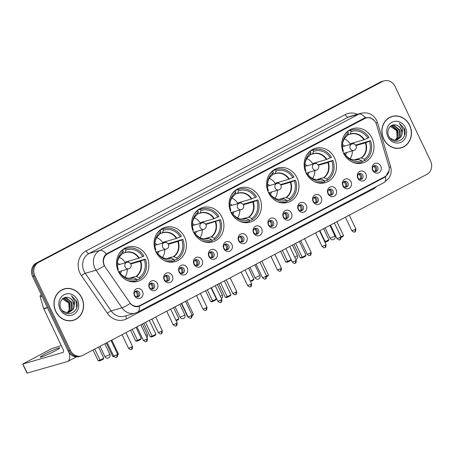 <?xml version="1.0" encoding="UTF-8"?>
<svg xmlns="http://www.w3.org/2000/svg" width="454" height="454" viewBox="0 0 454 454"><rect width="100%" height="100%" fill="white"/><g stroke="black" fill="none" stroke-linecap="round" stroke-linejoin="round"><path stroke-width="0.68" d="M268.547 192.729A17.882 16.032 73.9 0 0 287.734 202.422A17.882 16.032 73.9 0 0 297.029 177.747A17.882 16.032 73.9 0 0 277.842 168.054A17.882 16.032 73.9 0 0 268.547 192.729M155.989 251.942A17.882 16.032 73.9 0 0 175.182 261.629A17.882 16.032 73.9 0 0 184.477 236.954A17.882 16.032 73.9 0 0 165.284 227.267A17.882 16.032 73.9 0 0 155.989 251.942M193.506 232.204A17.882 16.032 73.9 0 0 212.699 241.891A17.882 16.032 73.9 0 0 221.995 217.216A17.882 16.032 73.9 0 0 202.802 207.529A17.882 16.032 73.9 0 0 193.506 232.204M231.024 212.466A17.882 16.032 73.9 0 0 250.216 222.154A17.882 16.032 73.9 0 0 259.512 197.479A17.882 16.032 73.9 0 0 240.319 187.791A17.882 16.032 73.9 0 0 231.024 212.466M306.064 172.991A17.882 16.032 73.9 0 0 325.257 182.684A17.882 16.032 73.9 0 0 334.553 158.009A17.882 16.032 73.9 0 0 315.36 148.316A17.882 16.032 73.9 0 0 306.064 172.991M343.582 153.259A17.882 16.032 73.9 0 0 362.774 162.946A17.882 16.032 73.9 0 0 372.07 138.271A17.882 16.032 73.9 0 0 352.877 128.584A17.882 16.032 73.9 0 0 343.582 153.259M118.471 271.679A17.882 16.032 73.9 0 0 137.664 281.367A17.882 16.032 73.9 0 0 146.96 256.692A17.882 16.032 73.9 0 0 127.767 246.999A17.882 16.032 73.9 0 0 118.471 271.679M157.413 283.54A5.062 4.534 -106.1 0 1 155.552 290.214A5.062 4.534 -106.1 0 1 149.349 287.779A5.062 4.534 -106.1 0 1 151.21 281.105A5.062 4.534 -106.1 0 1 157.413 283.54M149.525 287.348A3.036 2.724 73.9 0 0 152.788 288.994A3.036 2.724 73.9 0 0 154.366 284.8A3.036 2.724 73.9 0 0 151.103 283.154A3.036 2.724 73.9 0 0 149.525 287.348M172.304 275.709A5.062 4.534 -106.1 0 1 170.443 282.382A5.062 4.534 -106.1 0 1 164.24 279.948A5.062 4.534 -106.1 0 1 166.102 273.274A5.062 4.534 -106.1 0 1 172.304 275.709M164.416 279.516A3.036 2.724 73.9 0 0 167.674 281.157A3.036 2.724 73.9 0 0 169.251 276.968A3.036 2.724 73.9 0 0 165.994 275.323A3.036 2.724 73.9 0 0 164.416 279.516M187.19 267.877A5.062 4.534 -106.1 0 1 185.328 274.545A5.062 4.534 -106.1 0 1 179.126 272.116A5.062 4.534 -106.1 0 1 180.987 265.442A5.062 4.534 -106.1 0 1 187.19 267.877M179.307 271.679A3.036 2.724 73.9 0 0 182.565 273.325A3.036 2.724 73.9 0 0 184.142 269.137A3.036 2.724 73.9 0 0 180.885 267.491A3.036 2.724 73.9 0 0 179.307 271.679M202.081 260.04A5.062 4.534 -106.1 0 1 200.22 266.714A5.062 4.534 -106.1 0 1 194.017 264.285A5.062 4.534 -106.1 0 1 195.878 257.611A5.062 4.534 -106.1 0 1 202.081 260.04M194.193 263.848A3.036 2.724 73.9 0 0 197.45 265.494A3.036 2.724 73.9 0 0 199.034 261.305A3.036 2.724 73.9 0 0 195.77 259.66A3.036 2.724 73.9 0 0 194.193 263.848M216.967 252.208A5.062 4.534 -106.1 0 1 215.111 258.882A5.062 4.534 -106.1 0 1 208.908 256.453A5.062 4.534 -106.1 0 1 210.764 249.779A5.062 4.534 -106.1 0 1 216.967 252.208M209.084 256.016A3.036 2.724 73.9 0 0 212.341 257.662A3.036 2.724 73.9 0 0 213.919 253.474A3.036 2.724 73.9 0 0 210.662 251.828A3.036 2.724 73.9 0 0 209.084 256.016M231.858 244.377A5.062 4.534 -106.1 0 1 229.996 251.051A5.062 4.534 -106.1 0 1 223.794 248.616A5.062 4.534 -106.1 0 1 225.655 241.942A5.062 4.534 -106.1 0 1 231.858 244.377M223.97 248.185A3.036 2.724 73.9 0 0 227.233 249.831A3.036 2.724 73.9 0 0 228.81 245.637A3.036 2.724 73.9 0 0 225.547 243.991A3.036 2.724 73.9 0 0 223.97 248.185M246.749 236.545A5.062 4.534 -106.1 0 1 244.888 243.219A5.062 4.534 -106.1 0 1 238.685 240.785A5.062 4.534 -106.1 0 1 240.546 234.111A5.062 4.534 -106.1 0 1 246.749 236.545M238.861 240.353A3.036 2.724 73.9 0 0 242.118 241.999A3.036 2.724 73.9 0 0 243.696 237.805A3.036 2.724 73.9 0 0 240.438 236.159A3.036 2.724 73.9 0 0 238.861 240.353M261.635 228.714A5.062 4.534 -106.1 0 1 259.773 235.388A5.062 4.534 -106.1 0 1 253.57 232.953A5.062 4.534 -106.1 0 1 255.432 226.279A5.062 4.534 -106.1 0 1 261.635 228.714M253.752 232.516A3.036 2.724 73.9 0 0 257.009 234.162A3.036 2.724 73.9 0 0 258.587 229.974A3.036 2.724 73.9 0 0 255.33 228.328A3.036 2.724 73.9 0 0 253.752 232.516M276.526 220.882A5.062 4.534 -106.1 0 1 274.664 227.55A5.062 4.534 -106.1 0 1 268.462 225.122A5.062 4.534 -106.1 0 1 270.323 218.448A5.062 4.534 -106.1 0 1 276.526 220.882M268.637 224.685A3.036 2.724 73.9 0 0 271.895 226.33A3.036 2.724 73.9 0 0 273.478 222.142A3.036 2.724 73.9 0 0 270.215 220.496A3.036 2.724 73.9 0 0 268.637 224.685M291.411 213.045A5.062 4.534 -106.1 0 1 289.556 219.719A5.062 4.534 -106.1 0 1 283.353 217.29A5.062 4.534 -106.1 0 1 285.208 210.616A5.062 4.534 -106.1 0 1 291.411 213.045M283.529 216.853A3.036 2.724 73.9 0 0 286.786 218.499A3.036 2.724 73.9 0 0 288.364 214.311A3.036 2.724 73.9 0 0 285.106 212.665A3.036 2.724 73.9 0 0 283.529 216.853M306.302 205.214A5.062 4.534 -106.1 0 1 304.441 211.887A5.062 4.534 -106.1 0 1 298.238 209.459A5.062 4.534 -106.1 0 1 300.1 202.785A5.062 4.534 -106.1 0 1 306.302 205.214M298.414 209.022A3.036 2.724 73.9 0 0 301.677 210.667A3.036 2.724 73.9 0 0 303.255 206.479A3.036 2.724 73.9 0 0 299.992 204.833A3.036 2.724 73.9 0 0 298.414 209.022M321.194 197.382A5.062 4.534 -106.1 0 1 319.332 204.056A5.062 4.534 -106.1 0 1 313.129 201.621A5.062 4.534 -106.1 0 1 314.991 194.948A5.062 4.534 -106.1 0 1 321.194 197.382M313.305 201.19A3.036 2.724 73.9 0 0 316.563 202.836A3.036 2.724 73.9 0 0 318.141 198.642A3.036 2.724 73.9 0 0 314.883 196.996A3.036 2.724 73.9 0 0 313.305 201.19M336.079 189.551A5.062 4.534 -106.1 0 1 334.223 196.224A5.062 4.534 -106.1 0 1 328.015 193.79A5.062 4.534 -106.1 0 1 329.876 187.116A5.062 4.534 -106.1 0 1 336.079 189.551M328.197 193.359A3.036 2.724 73.9 0 0 331.454 195.004A3.036 2.724 73.9 0 0 333.032 190.811A3.036 2.724 73.9 0 0 329.774 189.165A3.036 2.724 73.9 0 0 328.197 193.359M350.97 181.719A5.062 4.534 -106.1 0 1 349.109 188.393A5.062 4.534 -106.1 0 1 342.906 185.958A5.062 4.534 -106.1 0 1 344.768 179.285A5.062 4.534 -106.1 0 1 350.97 181.719M343.082 185.521A3.036 2.724 73.9 0 0 346.34 187.167A3.036 2.724 73.9 0 0 347.923 182.979A3.036 2.724 73.9 0 0 344.66 181.333A3.036 2.724 73.9 0 0 343.082 185.521M365.856 173.888A5.062 4.534 -106.1 0 1 364 180.556A5.062 4.534 -106.1 0 1 357.797 178.127A5.062 4.534 -106.1 0 1 359.653 171.453A5.062 4.534 -106.1 0 1 365.856 173.888M357.973 177.69A3.036 2.724 73.9 0 0 361.231 179.336A3.036 2.724 73.9 0 0 362.808 175.148A3.036 2.724 73.9 0 0 359.551 173.502A3.036 2.724 73.9 0 0 357.973 177.69M380.747 166.051A5.062 4.534 -106.1 0 1 378.886 172.724A5.062 4.534 -106.1 0 1 372.683 170.295A5.062 4.534 -106.1 0 1 374.544 163.622A5.062 4.534 -106.1 0 1 380.747 166.051M372.859 169.858A3.036 2.724 73.9 0 0 376.122 171.504A3.036 2.724 73.9 0 0 377.7 167.316A3.036 2.724 73.9 0 0 374.436 165.67A3.036 2.724 73.9 0 0 372.859 169.858M142.522 291.372A5.062 4.534 -106.1 0 1 140.666 298.045A5.062 4.534 -106.1 0 1 134.463 295.611A5.062 4.534 -106.1 0 1 136.319 288.937A5.062 4.534 -106.1 0 1 142.522 291.372M134.639 295.179A3.036 2.724 73.9 0 0 137.897 296.825A3.036 2.724 73.9 0 0 139.474 292.631A3.036 2.724 73.9 0 0 136.217 290.986A3.036 2.724 73.9 0 0 134.639 295.179M150.422 283.478A3.036 2.724 -106.1 0 1 152.93 285.214A3.036 2.724 -106.1 0 1 152.033 289.084M165.307 275.64A3.036 2.724 -106.1 0 1 167.815 277.383A3.036 2.724 -106.1 0 1 166.924 281.253M180.198 267.809A3.036 2.724 -106.1 0 1 182.707 269.551A3.036 2.724 -106.1 0 1 181.816 273.421M195.084 259.977A3.036 2.724 -106.1 0 1 197.592 261.72A3.036 2.724 -106.1 0 1 196.701 265.59M209.975 252.146A3.036 2.724 -106.1 0 1 212.483 253.882A3.036 2.724 -106.1 0 1 211.592 257.758M224.866 244.314A3.036 2.724 -106.1 0 1 227.375 246.051A3.036 2.724 -106.1 0 1 226.478 249.921M239.752 236.483A3.036 2.724 -106.1 0 1 242.26 238.219A3.036 2.724 -106.1 0 1 241.369 242.09M254.643 228.646A3.036 2.724 -106.1 0 1 257.151 230.388A3.036 2.724 -106.1 0 1 256.26 234.258M269.528 220.814A3.036 2.724 -106.1 0 1 272.037 222.556A3.036 2.724 -106.1 0 1 271.146 226.427M284.42 212.983A3.036 2.724 -106.1 0 1 286.928 214.725A3.036 2.724 -106.1 0 1 286.037 218.595M299.311 205.151A3.036 2.724 -106.1 0 1 301.819 206.888A3.036 2.724 -106.1 0 1 300.923 210.764M314.196 197.32A3.036 2.724 -106.1 0 1 316.705 199.056A3.036 2.724 -106.1 0 1 315.814 202.927M329.088 189.488A3.036 2.724 -106.1 0 1 331.596 191.225A3.036 2.724 -106.1 0 1 330.705 195.095M343.973 181.651A3.036 2.724 -106.1 0 1 346.481 183.393A3.036 2.724 -106.1 0 1 345.59 187.264M358.864 173.82A3.036 2.724 -106.1 0 1 361.373 175.562A3.036 2.724 -106.1 0 1 360.482 179.432M373.756 165.988A3.036 2.724 -106.1 0 1 376.264 167.73A3.036 2.724 -106.1 0 1 375.367 171.601M135.53 291.309A3.036 2.724 -106.1 0 1 138.039 293.046A3.036 2.724 -106.1 0 1 137.148 296.916M105.26 267.083A9.108 8.166 -106.1 0 1 104.471 265.715A9.108 8.166 -106.1 0 1 107.814 253.707L364.744 118.545A9.108 8.166 -106.1 0 1 366.134 117.989A9.108 8.166 -106.1 0 1 376.479 124.407L388.845 166.119A9.108 8.166 -106.1 0 1 384.93 176.646L140.036 305.474A9.108 8.166 -106.1 0 1 138.652 306.036A9.108 8.166 -106.1 0 1 129.662 302.46L105.26 267.083M55.746 311.489A16.361 14.67 73.9 0 0 73.31 320.359A16.361 14.67 73.9 0 0 81.816 297.779A16.361 14.67 73.9 0 0 64.252 288.909A16.361 14.67 73.9 0 0 55.746 311.489M72.731 320.507A16.361 14.67 73.9 0 0 74.445 319.792M383.624 139.009A16.361 14.67 73.9 0 0 401.188 147.873A16.361 14.67 73.9 0 0 409.695 125.293A16.361 14.67 73.9 0 0 392.131 116.428A16.361 14.67 73.9 0 0 383.624 139.009M400.61 148.027A16.361 14.67 73.9 0 0 402.323 147.306M389.157 170.415L385.554 176.759L384.725 177.259L139.27 306.314A11.81 5.142 -117.7 0 1 137.778 312.108L135.292 313.112A13.495 12.099 -106.1 0 1 121.978 307.818L96.038 270.209A11.81 1.833 -34.6 0 0 104.318 265.772L103.79 264.523C102.519 260.165 103.364 256.652 106.315 253.979L364.25 118.171L365.68 117.603L370.595 117.773L374.601 120.866M81.323 355.93L79.024 356.594A10.119 9.074 73.9 0 1 68.162 351.112L32.552 276.446A10.119 9.074 73.9 0 1 36.269 263.099L380.276 82.134A10.119 9.074 73.9 0 1 381.814 81.516L382.966 81.181A10.119 9.074 73.9 0 0 381.422 81.805L37.421 262.77A10.119 9.074 73.9 0 0 33.698 276.117L69.314 350.777A10.119 9.074 73.9 0 0 80.176 356.265A10.119 9.074 73.9 0 1 69.314 350.777L33.698 276.117A10.119 9.074 73.9 0 1 37.421 262.77L381.422 81.805A10.119 9.074 73.9 0 1 382.966 81.181L384.112 80.852A10.119 9.074 73.9 0 0 382.574 81.47L38.567 262.44A10.119 9.074 73.9 0 0 34.85 275.782L70.461 350.448A10.119 9.074 73.9 0 0 81.323 355.93A10.119 9.074 73.9 0 0 82.866 355.312L426.874 174.347A10.119 9.074 73.9 0 0 430.591 161L394.98 86.334A10.119 9.074 73.9 0 0 384.112 80.852M376.497 186.532A16.866 15.124 -106.1 0 1 372.87 189.273L126.587 318.833A16.866 15.124 -106.1 0 1 107.371 313.254L81.431 275.646A3.371 0.522 145.4 0 1 85.261 273.314L96.038 270.209A13.495 12.099 -106.1 0 1 94.869 268.189A13.495 12.099 -106.1 0 1 99.829 250.392L89.052 253.497A13.495 12.099 73.9 0 0 84.092 271.293A13.495 12.099 73.9 0 0 85.261 273.314L111.207 310.922L121.978 307.818A11.81 1.833 -34.6 0 0 130.224 303.408C132.909 306.393 135.922 307.364 139.27 306.314L138.765 306.484M384.073 177.185L137.789 306.745M364.965 117.841L367.337 117.745M393.391 116.303A16.361 14.67 73.9 0 0 391.558 116.604M65.512 288.784A16.361 14.67 73.9 0 0 63.679 289.09M64.298 289.073A16.196 14.517 73.9 0 0 55.882 311.421A16.196 14.517 73.9 0 0 73.259 320.195A16.196 14.517 73.9 0 0 81.68 297.847A16.196 14.517 73.9 0 0 64.298 289.073L63.151 289.402A16.196 14.517 73.9 0 0 61.965 289.805M62.436 298.806L68.747 303.09L69.28 310.127M68.213 312.658L71.289 309.946L71.8 302.319L66.233 297.886L63.134 298.409L64.406 298.414L69.973 302.846L69.468 310.468L67.249 312.727M62.981 298.516L63.952 298.545L69.519 302.977L69.008 310.598L66.999 312.721M63.787 298.142L65.773 298.023L71.34 302.449L70.835 310.076L67.975 312.687M68.849 297.773C63.163 295.282 57.862 302.648 60.904 308.533C65.478 319.423 80.999 311.648 76.482 301.115L71.437 295.713L74.808 301.235L74.098 307.006A7.627 6.833 73.9 0 0 73.417 301.853A7.627 6.833 73.9 0 0 68.849 297.773C70.813 298.499 72.254 299.884 73.168 301.927L72.657 309.549L68.917 312.522M74.098 307.006L73.117 309.418L69.144 312.466L66.738 312.704L62.147 310.576M60.019 309.242A10.998 9.857 73.9 0 0 73.497 314.531A10.998 9.857 73.9 0 0 77.543 300.026A10.998 9.857 73.9 0 0 64.059 294.737A10.998 9.857 73.9 0 0 60.019 309.242M70.898 320.813A16.196 14.517 73.9 0 0 72.112 320.524L73.259 320.195M71.437 295.713L76.039 300.656L76.698 307.551M45.389 353.831A10.794 0.874 -25.5 0 0 40.241 357.156A10.794 0.874 -25.5 0 0 54.582 351.18A10.794 0.874 -25.5 0 0 59.729 347.86A10.794 0.874 -25.5 0 0 45.389 353.831M41.28 294.748L40.922 294.935L41.314 294.822M69.053 352.644A13.495 5.879 62.3 0 1 67.788 361.39A13.495 5.879 62.3 0 1 67.3 361.588L27.041 373.148L22.7 364.046L62.953 352.48A3.371 1.47 -117.7 0 0 63.078 352.435A3.371 1.47 -117.7 0 0 62.941 349.035L43.754 308.799A1.685 1.51 -106.1 0 1 43.646 308.527L40.196 296.888A1.685 1.51 -106.1 0 1 40.922 294.935M61.279 345.545L51.994 348.536L22.7 364.046M392.177 116.587A16.196 14.517 73.9 0 0 383.761 138.935A16.196 14.517 73.9 0 0 401.143 147.709A16.196 14.517 73.9 0 0 409.559 125.366A16.196 14.517 73.9 0 0 392.177 116.587L391.03 116.922A16.196 14.517 73.9 0 0 389.844 117.325M390.315 126.325L396.626 130.604L397.159 137.641M396.098 140.178L399.168 137.46L399.679 129.833L394.112 125.406L391.013 125.923L392.284 125.928L397.852 130.36L397.346 137.988L395.128 140.241M390.86 126.036L391.83 126.059L397.398 130.491L396.887 138.118L394.878 140.235M391.666 125.662L393.652 125.537L399.219 129.969L398.714 137.59L395.86 140.207M396.728 125.287C391.042 122.796 385.741 130.162 388.783 136.052C393.357 146.943 408.878 139.168 404.361 128.635L399.316 123.233L402.687 128.754L401.977 134.52A7.627 6.833 73.9 0 0 401.296 129.367A7.627 6.833 73.9 0 0 396.728 125.287C398.691 126.013 400.133 127.398 401.047 129.441L400.536 137.068L396.796 140.042M401.977 134.52L400.995 136.938L397.023 139.98L394.617 140.218L390.026 138.09M387.898 136.762A10.998 9.857 73.9 0 0 401.376 142.045A10.998 9.857 73.9 0 0 405.422 127.54A10.998 9.857 73.9 0 0 391.938 122.257A10.998 9.857 73.9 0 0 387.898 136.762M398.777 148.327A16.196 14.517 73.9 0 0 399.991 148.044L401.143 147.709M399.316 123.233L403.918 128.176L404.576 135.065M130.502 263.524L145.376 259.081A16.866 15.124 73.9 0 1 139.826 278.989L139.213 277.706A15.453 13.853 73.9 0 0 144.241 259.677L140.263 261.249L130.797 263.978M129.14 278.313L136.058 276.321L139.213 277.706M119.107 272.899L119.771 272.553A15.453 13.853 73.9 0 0 120.14 273.132A15.453 13.853 73.9 0 0 136.529 279.119L133.743 277.791L132.12 278.098M118.835 272.394L119.538 272.224L119.771 272.553M122.83 250.404L122.597 249.717M128.289 261.243A16.026 14.369 -106.1 0 1 128.822 262.264A16.026 14.369 -106.1 0 1 128.874 262.384M126.138 262.565A13.223 11.855 73.9 0 0 125.781 261.969L138.81 258.212L143.924 256.045A16.866 15.124 73.9 0 0 126.609 248.389L123.738 249.218A16.866 15.124 73.9 0 0 122.875 249.496M139.826 278.989L136.955 279.817L136.461 279.091M132.193 281.855A16.866 15.124 73.9 0 0 133.073 281.633L135.95 280.805A16.866 15.124 73.9 0 0 137.136 280.402L136.529 279.119M126.609 248.389A16.866 15.124 73.9 0 0 125.423 248.792L122.813 249.541M126.728 280.26A16.866 15.124 73.9 0 0 135.95 280.805M142.789 256.641A15.453 13.853 73.9 0 0 126.03 250.075L125.423 248.792M144.241 259.677L145.376 259.081M126.03 250.075L124.805 252.719L122.574 253.366M139.242 258.059A13.382 11.997 73.9 0 0 125.037 252.492L124.805 252.719M121.706 250.5L122.733 250.205A16.866 15.124 73.9 0 0 119.096 253.752M122.733 250.205L123.346 251.488A15.453 13.853 73.9 0 0 117.302 263.292A15.453 13.853 73.9 0 0 118.318 269.517L117.705 269.841M117.297 263.666A13.382 11.997 73.9 0 1 122.353 253.905L123.346 251.488M127.233 269.273A12.684 11.373 -106.1 0 1 124.958 277.178M119.527 264.472A6.413 5.749 73.9 0 0 117.342 263.053M119.232 257.304A12.684 11.373 -106.1 0 1 125.366 262.787M120.299 273.319A6.413 5.749 73.9 0 0 121.394 270.953M118.925 272.366A5.062 4.534 73.9 0 0 119.374 271.537M119.09 271.617A5.062 4.534 -106.1 0 1 118.761 272.258M98.524 347.077L103.807 358.155L103.274 359.125L100.584 360.538L99.239 360.93L98.121 360.686L93.013 349.977M98.121 360.686L100.045 360.136L94.761 349.052M100.584 360.538L100.045 360.136L103.807 358.155M117.665 354.341L118.403 353.95L111.792 340.097M117.824 354.949L118.403 353.95M106.281 342.997L112.717 356.486L113.699 356.203M114.022 356.674L112.717 356.486M168.02 243.787L182.894 239.343A16.866 15.124 73.9 0 1 177.344 259.251L176.731 257.974A15.453 13.853 73.9 0 0 181.759 239.939L177.781 241.511L168.315 244.241M166.658 258.581L173.576 256.584L176.731 257.974M156.624 253.162L157.288 252.816A15.453 13.853 73.9 0 0 157.657 253.4A15.453 13.853 73.9 0 0 174.047 259.387L171.26 258.054L169.637 258.36M156.352 252.657L157.056 252.486L157.288 252.816M160.347 230.666L160.114 229.979M165.806 241.505A16.026 14.369 -106.1 0 1 166.34 242.532A16.026 14.369 -106.1 0 1 166.391 242.646M163.656 242.833A13.223 11.855 73.9 0 0 163.298 242.232L176.334 238.475L181.447 236.307A16.866 15.124 73.9 0 0 164.132 228.651L161.255 229.48A16.866 15.124 73.9 0 0 160.393 229.758M177.344 259.251L174.472 260.08L173.978 259.353M169.711 262.123A16.866 15.124 73.9 0 0 170.596 261.896L173.468 261.073A16.866 15.124 73.9 0 0 174.654 260.67L174.047 259.387M164.132 228.651A16.866 15.124 73.9 0 0 162.941 229.054L160.33 229.803M164.246 260.522A16.866 15.124 73.9 0 0 173.468 261.073M180.312 236.909A15.453 13.853 73.9 0 0 163.553 230.337L162.941 229.054M181.759 239.939L182.894 239.343M163.553 230.337L162.322 232.987L160.092 233.628M176.759 238.322A13.382 11.997 73.9 0 0 162.555 232.754L162.946 232.783A13.223 11.855 73.9 0 0 162.356 232.97M159.223 230.763L160.251 230.467A16.866 15.124 73.9 0 0 156.613 234.02M160.251 230.467L160.864 231.75A15.453 13.853 73.9 0 0 154.82 243.56A15.453 13.853 73.9 0 0 155.841 249.779L155.223 250.103M154.814 243.929A13.382 11.997 73.9 0 1 159.87 234.168L160.864 231.75M164.751 249.535A12.684 11.373 -106.1 0 1 162.475 257.446M157.044 244.734A6.413 5.749 73.9 0 0 154.859 243.316M156.749 237.567A12.684 11.373 -106.1 0 1 162.884 243.055M157.816 253.582A6.413 5.749 73.9 0 0 158.911 251.221M156.448 252.634A5.062 4.534 73.9 0 0 156.891 251.8M156.607 251.885A5.062 4.534 -106.1 0 1 156.278 252.526M136.041 327.34L141.325 338.417L140.791 339.393L138.107 340.806L136.756 341.192L135.638 340.954L130.531 330.24M135.638 340.954L137.562 340.398L132.279 329.32M138.107 340.806L137.562 340.398L141.325 338.417M145.547 322.34L152.158 336.193L155.921 334.218L149.309 320.359M143.799 323.259L150.234 336.749L152.158 336.193L152.697 336.601L155.387 335.188L155.921 334.218M152.697 336.601L151.347 336.993L150.234 336.749M205.537 224.055L220.411 219.605A16.866 15.124 73.9 0 1 214.861 239.519L214.248 238.237A15.453 13.853 73.9 0 0 219.276 220.207L205.832 224.503M204.175 238.844L211.099 236.846L214.248 238.237M194.142 233.424L194.806 233.078A15.453 13.853 73.9 0 0 195.175 233.662A15.453 13.853 73.9 0 0 211.564 239.65L208.778 238.316L207.16 238.622M193.869 232.925L194.573 232.749L194.806 233.078M197.865 210.934L197.632 210.242M203.324 221.773A16.026 14.369 -106.1 0 1 203.857 222.795A16.026 14.369 -106.1 0 1 203.908 222.908M201.173 223.096A13.223 11.855 73.9 0 0 200.816 222.494L213.851 218.743L218.964 216.575A16.866 15.124 73.9 0 0 201.65 208.914L198.773 209.742A16.866 15.124 73.9 0 0 197.91 210.02M214.861 239.519L211.99 240.342L211.496 239.616M207.228 242.385A16.866 15.124 73.9 0 0 208.114 242.164L210.985 241.335A16.866 15.124 73.9 0 0 212.177 240.932L211.564 239.65M201.65 208.914A16.866 15.124 73.9 0 0 200.458 209.317L197.853 210.066M201.763 240.785A16.866 15.124 73.9 0 0 210.985 241.335M217.829 217.171A15.453 13.853 73.9 0 0 201.071 210.599L200.458 209.317M219.276 220.207L220.411 219.605M201.071 210.599L199.839 213.249L197.609 213.891M214.277 218.584A13.382 11.997 73.9 0 0 200.072 213.017L200.464 213.045A13.223 11.855 73.9 0 0 199.874 213.232M196.741 211.025L197.768 210.73A16.866 15.124 73.9 0 0 194.13 214.282M197.768 210.73L198.381 212.012A15.453 13.853 73.9 0 0 192.337 223.822A15.453 13.853 73.9 0 0 193.359 230.042L192.74 230.365M192.337 224.191A13.382 11.997 73.9 0 1 197.388 214.43L198.381 212.012M202.268 229.798A12.684 11.373 -106.1 0 1 199.993 237.709M194.562 224.997A6.413 5.749 73.9 0 0 192.377 223.578M194.267 217.829A12.684 11.373 -106.1 0 1 200.401 223.317M195.333 233.844A6.413 5.749 73.9 0 0 196.434 231.483M193.966 232.896A5.062 4.534 73.9 0 0 194.408 232.062M194.125 232.147A5.062 4.534 -106.1 0 1 193.801 232.788M173.559 307.602L178.848 318.68L178.308 319.656L176.158 320.785M175.897 320.235L178.848 318.68M192.11 315.178L193.438 314.48L186.832 300.622M192.269 315.785L193.438 314.48M181.316 303.522L187.752 317.011L188.081 316.915M187.752 317.011L188.177 317.102M243.055 204.317L257.929 199.874A16.866 15.124 73.9 0 1 252.379 219.781L251.766 218.499A15.453 13.853 73.9 0 0 256.794 200.469L252.816 202.041L243.35 204.765M241.693 219.106L248.616 217.114L251.766 218.499M231.665 213.686L232.323 213.34A15.453 13.853 73.9 0 0 232.692 213.925A15.453 13.853 73.9 0 0 249.081 219.912L246.301 218.584L244.678 218.885M231.387 213.187L232.09 213.011L232.323 213.34M235.382 191.196L235.149 190.504M240.847 202.036A16.026 14.369 -106.1 0 1 241.375 203.057A16.026 14.369 -106.1 0 1 241.426 203.171M238.691 203.358A13.223 11.855 73.9 0 0 238.333 202.756L251.368 199.005L256.482 196.837A16.866 15.124 73.9 0 0 239.167 189.176L236.29 190.005A16.866 15.124 73.9 0 0 235.427 190.288M252.379 219.781L249.507 220.61L249.013 219.884M244.746 222.647A16.866 15.124 73.9 0 0 245.631 222.426L248.503 221.597A16.866 15.124 73.9 0 0 249.694 221.194L249.081 219.912M239.167 189.176A16.866 15.124 73.9 0 0 237.975 189.579L235.371 190.334M239.281 221.053A16.866 15.124 73.9 0 0 248.503 221.597M255.347 197.433A15.453 13.853 73.9 0 0 238.588 190.862L237.975 189.579M256.794 200.469L257.929 199.874M238.588 190.862L237.357 193.512L235.127 194.153M251.8 198.852A13.382 11.997 73.9 0 0 237.59 193.279L237.357 193.512M234.258 191.293L235.286 190.992A16.866 15.124 73.9 0 0 231.648 194.545M235.286 190.992L235.898 192.275A15.453 13.853 73.9 0 0 229.86 204.084A15.453 13.853 73.9 0 0 230.876 210.304L230.263 210.628M229.855 204.459A13.382 11.997 73.9 0 1 234.905 194.692L235.898 192.275M239.786 210.066A12.684 11.373 -106.1 0 1 237.51 217.971M232.085 205.259A6.413 5.749 73.9 0 0 229.894 203.846M231.79 198.097A12.684 11.373 -106.1 0 1 237.919 203.579M232.851 214.106A6.413 5.749 73.9 0 0 233.952 211.746M231.483 213.159A5.062 4.534 73.9 0 0 231.932 212.324M231.642 212.41A5.062 4.534 -106.1 0 1 231.319 213.051M211.076 287.864L216.365 298.948L215.826 299.918L213.142 301.331L211.791 301.723L210.673 301.479L205.566 290.764M210.673 301.479L212.603 300.923L207.313 289.845M213.142 301.331L212.603 300.923L216.365 298.948M220.587 282.865L227.193 296.723L230.955 294.742L224.35 280.884M218.834 283.784L225.269 297.274L227.193 296.723L227.732 297.126L230.422 295.713L230.955 294.742M227.732 297.126L226.381 297.518L225.269 297.274M280.572 184.579L295.446 180.136A16.866 15.124 73.9 0 1 289.896 200.044L289.289 198.761A15.453 13.853 73.9 0 0 294.311 180.732L290.333 182.304L280.867 185.028M279.21 199.368L286.133 197.377L289.289 198.761M269.182 193.954L269.841 193.603A15.453 13.853 73.9 0 0 270.209 194.187A15.453 13.853 73.9 0 0 286.599 200.174L283.818 198.846L282.195 199.147M268.904 193.449L269.614 193.273L269.841 193.603M272.899 171.459L272.667 170.772M278.364 182.298A16.026 14.369 -106.1 0 1 278.892 183.32A16.026 14.369 -106.1 0 1 278.943 183.433M276.208 183.62A13.223 11.855 73.9 0 0 275.85 183.019L288.886 179.268L293.999 177.1A16.866 15.124 73.9 0 0 276.685 169.438L273.813 170.267A16.866 15.124 73.9 0 0 272.945 170.551M289.896 200.044L287.024 200.872L286.536 200.146M282.263 202.91A16.866 15.124 73.9 0 0 283.148 202.688L286.02 201.86A16.866 15.124 73.9 0 0 287.212 201.457L286.599 200.174M276.685 169.438A16.866 15.124 73.9 0 0 275.493 169.847L272.888 170.596M276.804 201.315A16.866 15.124 73.9 0 0 286.02 201.86M292.864 177.696A15.453 13.853 73.9 0 0 276.106 171.124L275.493 169.847M294.311 180.732L295.446 180.136M276.106 171.124L274.874 173.774L272.644 174.415M289.317 179.114A13.382 11.997 73.9 0 0 275.113 173.542L274.874 173.774M271.776 171.555L272.809 171.26A16.866 15.124 73.9 0 0 269.165 174.807M272.809 171.26L273.416 172.543A15.453 13.853 73.9 0 0 267.378 184.347A15.453 13.853 73.9 0 0 268.393 190.572L267.781 190.89M267.372 184.721A13.382 11.997 73.9 0 1 272.423 174.96L273.416 172.543M277.309 190.328A12.684 11.373 -106.1 0 1 275.028 198.233M269.602 185.527A6.413 5.749 73.9 0 0 267.412 184.108M269.307 178.36A12.684 11.373 -106.1 0 1 275.442 183.842M270.368 194.369A6.413 5.749 73.9 0 0 271.469 192.008M269.001 193.421A5.062 4.534 73.9 0 0 269.449 192.592M269.16 192.672A5.062 4.534 -106.1 0 1 268.836 193.313M248.599 268.127L253.882 279.21L253.343 280.18L250.557 281.514M250.341 281.071L253.882 279.21M266.555 276.015L268.473 275.005L261.867 261.146M266.714 276.622L267.939 275.975L268.473 275.005M318.089 164.842L332.964 160.398A16.866 15.124 73.9 0 1 327.413 180.306L326.806 179.024A15.453 13.853 73.9 0 0 331.829 160.994L327.85 162.566L318.385 165.29M316.727 179.631L323.651 177.639L326.806 179.024M306.7 174.217L307.358 173.871A15.453 13.853 73.9 0 0 307.727 174.45A15.453 13.853 73.9 0 0 324.116 180.437L321.336 179.109L319.712 179.415M306.422 173.712L307.131 173.542L307.358 173.871M310.417 151.721L310.184 151.034M315.882 162.56A16.026 14.369 -106.1 0 1 316.41 163.582A16.026 14.369 -106.1 0 1 316.466 163.695M313.725 163.883A13.223 11.855 73.9 0 0 313.368 163.287L326.403 159.53L331.516 157.362A16.866 15.124 73.9 0 0 314.202 149.707L311.331 150.529A16.866 15.124 73.9 0 0 310.462 150.813M327.413 180.306L324.542 181.135L324.054 180.408M319.781 183.172A16.866 15.124 73.9 0 0 320.666 182.951L323.537 182.122A16.866 15.124 73.9 0 0 324.729 181.719L324.116 180.437M314.202 149.707A16.866 15.124 73.9 0 0 313.01 150.109L310.405 150.859M314.321 181.577A16.866 15.124 73.9 0 0 323.537 182.122M330.381 157.958A15.453 13.853 73.9 0 0 313.623 151.392L313.01 150.109M331.829 160.994L332.964 160.398M313.623 151.392L312.392 154.037L310.161 154.678M326.835 159.377A13.382 11.997 73.9 0 0 312.63 153.81L312.392 154.037M309.299 151.818L310.326 151.523A16.866 15.124 73.9 0 0 306.688 155.069M310.326 151.523L310.933 152.805A15.453 13.853 73.9 0 0 304.895 164.609A15.453 13.853 73.9 0 0 305.911 170.835L305.298 171.158M304.889 164.984A13.382 11.997 73.9 0 1 309.94 155.223L310.933 152.805M314.826 170.591A12.684 11.373 -106.1 0 1 312.545 178.496M307.12 165.789A6.413 5.749 73.9 0 0 304.929 164.371M306.825 158.622A12.684 11.373 -106.1 0 1 312.959 164.104M307.886 174.637A6.413 5.749 73.9 0 0 308.987 172.27M306.518 173.683A5.062 4.534 73.9 0 0 306.966 172.855M306.677 172.934A5.062 4.534 -106.1 0 1 306.354 173.576M291.213 259.807L290.866 260.443L288.177 261.856L286.826 262.247L285.714 262.003L280.6 251.295M285.714 262.003L287.637 261.453L282.354 250.37M288.177 261.856L287.637 261.453L291.122 259.614M295.622 243.389L302.228 257.248L305.99 255.267L299.385 241.414M293.869 244.314L300.304 257.804L302.228 257.248L302.773 257.656L305.457 256.243L305.99 255.267M302.773 257.656L301.422 258.042L300.304 257.804M355.607 145.104L370.481 140.661A16.866 15.124 73.9 0 1 364.931 160.568L364.324 159.286A15.453 13.853 73.9 0 0 369.346 141.256L365.368 142.828L355.902 145.558M354.245 159.893L361.168 157.901L364.324 159.286M344.217 154.479L344.875 154.133A15.453 13.853 73.9 0 0 345.244 154.712A15.453 13.853 73.9 0 0 361.634 160.705L358.853 159.371L357.23 159.677M343.939 153.974L344.648 153.804L344.875 154.133M347.94 131.983L347.702 131.297M353.399 142.823A16.026 14.369 -106.1 0 1 353.927 143.844A16.026 14.369 -106.1 0 1 353.984 143.963M351.243 144.151A13.223 11.855 73.9 0 0 350.885 143.549L363.921 139.792L369.034 137.624A16.866 15.124 73.9 0 0 351.719 129.969L348.848 130.797A16.866 15.124 73.9 0 0 347.98 131.075M364.931 160.568L362.059 161.397L361.571 160.671M357.304 163.434A16.866 15.124 73.9 0 0 358.183 163.213L361.055 162.384A16.866 15.124 73.9 0 0 362.247 161.982L361.634 160.705M351.719 129.969A16.866 15.124 73.9 0 0 350.528 130.372L347.923 131.121M351.839 161.84A16.866 15.124 73.9 0 0 361.055 162.384M367.899 138.226A15.453 13.853 73.9 0 0 351.141 131.654L350.528 130.372M369.346 141.256L370.481 140.661M351.141 131.654L349.909 134.299L347.679 134.946M364.352 139.639A13.382 11.997 73.9 0 0 350.147 134.072L350.533 134.1A13.223 11.855 73.9 0 0 349.949 134.288M346.816 132.08L347.843 131.785A16.866 15.124 73.9 0 0 344.206 135.332M347.843 131.785L348.451 133.067A15.453 13.853 73.9 0 0 342.412 144.871A15.453 13.853 73.9 0 0 343.428 151.097L342.815 151.42M342.407 145.246A13.382 11.997 73.9 0 1 347.458 135.485L348.451 133.067M352.344 150.853A12.684 11.373 -106.1 0 1 350.062 158.758M344.637 146.052A6.413 5.749 73.9 0 0 342.452 144.633M344.342 138.884A12.684 11.373 -106.1 0 1 350.477 144.372M345.409 154.899A6.413 5.749 73.9 0 0 346.504 152.533M344.036 153.946A5.062 4.534 73.9 0 0 344.484 153.117M344.194 153.202A5.062 4.534 -106.1 0 1 343.871 153.838M323.634 228.657L328.917 239.735L328.384 240.705L325.694 242.124L325.155 241.715L319.871 230.638M324.752 241.829L328.917 239.735M324.985 242.322L325.694 242.124M340.999 236.852L343.513 235.53L336.902 221.677M341.158 237.459L342.974 236.506L343.513 235.53M136.779 296.882A3.711 3.326 73.9 0 0 136.853 293.261A3.711 3.326 73.9 0 0 135.241 291.53M151.67 289.05A3.711 3.326 73.9 0 0 151.744 285.43A3.711 3.326 73.9 0 0 150.132 283.699M166.561 281.219A3.711 3.326 73.9 0 0 166.629 277.598A3.711 3.326 73.9 0 0 165.018 275.867M181.447 273.382A3.711 3.326 73.9 0 0 181.521 269.761A3.711 3.326 73.9 0 0 179.909 268.036M196.338 265.55A3.711 3.326 73.9 0 0 196.406 261.93A3.711 3.326 73.9 0 0 194.794 260.204M211.224 257.719A3.711 3.326 73.9 0 0 211.297 254.098A3.711 3.326 73.9 0 0 209.686 252.373M226.115 249.887A3.711 3.326 73.9 0 0 226.188 246.267A3.711 3.326 73.9 0 0 224.577 244.536M241.006 242.056A3.711 3.326 73.9 0 0 241.074 238.435A3.711 3.326 73.9 0 0 239.462 236.704M255.891 234.224A3.711 3.326 73.9 0 0 255.965 230.604A3.711 3.326 73.9 0 0 254.353 228.873M270.783 226.387A3.711 3.326 73.9 0 0 270.851 222.766A3.711 3.326 73.9 0 0 269.239 221.041M285.668 218.556A3.711 3.326 73.9 0 0 285.742 214.935A3.711 3.326 73.9 0 0 284.13 213.21M300.559 210.724A3.711 3.326 73.9 0 0 300.633 207.103A3.711 3.326 73.9 0 0 299.021 205.378M315.451 202.893A3.711 3.326 73.9 0 0 315.519 199.272A3.711 3.326 73.9 0 0 313.907 197.541M330.336 195.061A3.711 3.326 73.9 0 0 330.41 191.44A3.711 3.326 73.9 0 0 328.798 189.71M345.227 187.23A3.711 3.326 73.9 0 0 345.295 183.609A3.711 3.326 73.9 0 0 343.684 181.878M360.113 179.392A3.711 3.326 73.9 0 0 360.187 175.772A3.711 3.326 73.9 0 0 358.575 174.047M375.004 171.561A3.711 3.326 73.9 0 0 375.078 167.94A3.711 3.326 73.9 0 0 373.466 166.215M364.744 118.545L362.076 119.317M107.814 253.707L106.026 254.223M345.25 114.584A3.371 1.47 -117.7 0 0 348.133 117.206L89.052 253.497A3.371 1.47 -117.7 0 1 86.169 250.875L345.25 114.584A16.866 15.124 -106.1 0 1 357.468 114.283M350.187 116.377A13.495 12.099 73.9 0 0 348.133 117.206L358.904 114.102A13.495 12.099 -106.1 0 1 360.964 113.279L350.187 116.377M365.396 117.688A11.81 5.142 -117.7 0 0 358.904 114.102L99.829 250.392A11.81 5.142 62.3 0 1 106.315 253.979M385.554 176.759A11.81 5.142 62.3 0 1 384.061 182.553L137.778 312.108M389.112 167.259L390.61 166.794C391.439 169.648 391.359 172.486 390.366 175.306L388.834 178.291L384.061 182.553M375.918 122.938L377.467 122.455L390.61 166.794M81.431 275.646A16.866 15.124 -106.1 0 1 86.169 250.875M382.574 81.47L380.276 82.134M38.567 262.44L36.269 263.099M34.85 275.782L32.552 276.446M70.461 350.448L68.162 351.112M107.371 313.254A3.371 0.522 145.4 0 1 111.207 310.922A13.495 12.099 73.9 0 0 124.521 316.211L135.292 313.112M126.155 315.74A3.371 1.47 -117.7 0 0 126.587 318.833M372.586 188.592A3.371 1.47 -117.7 0 0 372.87 189.273M373.194 182.968L372.575 183.149M137.233 306.745L138.498 306.075M384.725 177.259L383.233 177.69M140.116 305.934L138.629 306.365M47.471 307.727L43.754 308.799M22.876 364.023L27.223 373.131M43.646 308.527L47.341 307.46M42.046 296.354L40.196 296.888M136.058 276.321A13.223 11.855 73.9 0 0 140.263 261.249M127.387 278.092A13.223 11.855 73.9 0 0 132.75 277.939A13.223 11.855 73.9 0 0 133.374 277.734M136.433 276.378A13.382 11.997 73.9 0 0 140.689 261.095M119.935 272.82A13.382 11.997 73.9 0 0 133.743 277.791M138.81 258.212A13.223 11.855 73.9 0 0 125.429 252.52A13.223 11.855 73.9 0 0 124.839 252.708M100.011 346.294L104.959 356.662L108.54 355.17L109.828 354.336L104.795 343.78M129.282 268.626A3.371 3.025 -106.1 0 1 128.766 268.83A3.371 3.025 -106.1 0 1 125.145 267.003A3.371 3.025 -106.1 0 1 126.382 262.554A3.371 3.025 -106.1 0 1 126.899 262.35L117.359 265.096M173.576 256.584A13.223 11.855 73.9 0 0 177.781 241.511M164.904 258.354A13.223 11.855 73.9 0 0 170.267 258.201A13.223 11.855 73.9 0 0 170.891 257.997M173.95 256.641A13.382 11.997 73.9 0 0 178.206 241.358M157.453 253.082A13.382 11.997 73.9 0 0 171.26 258.054M176.334 238.475A13.223 11.855 73.9 0 0 162.946 232.783M145.927 335.5L147.346 334.598L142.312 324.043M166.8 248.888A3.371 3.025 -106.1 0 1 166.283 249.093A3.371 3.025 -106.1 0 1 162.663 247.265A3.371 3.025 -106.1 0 1 163.905 242.816A3.371 3.025 -106.1 0 1 164.416 242.612L154.876 245.359M211.099 236.846A13.223 11.855 73.9 0 0 215.298 221.773M202.427 238.617A13.223 11.855 73.9 0 0 207.784 238.463A13.223 11.855 73.9 0 0 208.409 238.265M211.468 236.903A13.382 11.997 73.9 0 0 215.729 221.62M194.97 233.35A13.382 11.997 73.9 0 0 208.778 238.316M213.851 218.743A13.223 11.855 73.9 0 0 200.464 213.045M175.051 306.819L179.994 317.187L183.581 315.695L184.863 314.866L179.829 304.305M204.317 229.151A3.371 3.025 -106.1 0 1 203.801 229.361A3.371 3.025 -106.1 0 1 200.18 227.533A3.371 3.025 -106.1 0 1 201.423 223.084A3.371 3.025 -106.1 0 1 201.934 222.874L192.394 225.621M248.616 217.114A13.223 11.855 73.9 0 0 252.816 202.041M239.945 218.879A13.223 11.855 73.9 0 0 245.302 218.726A13.223 11.855 73.9 0 0 245.926 218.527M248.985 217.171A13.382 11.997 73.9 0 0 253.247 201.882M232.488 213.613A13.382 11.997 73.9 0 0 246.301 218.584M251.368 199.005A13.223 11.855 73.9 0 0 237.981 193.308A13.223 11.855 73.9 0 0 237.397 193.5M220.372 296.326L222.386 295.128L217.347 284.567M241.834 209.413A3.371 3.025 -106.1 0 1 241.318 209.623A3.371 3.025 -106.1 0 1 237.697 207.796A3.371 3.025 -106.1 0 1 238.94 203.347A3.371 3.025 -106.1 0 1 239.451 203.137L229.911 205.889M286.133 197.377A13.223 11.855 73.9 0 0 290.333 182.304M277.462 199.141A13.223 11.855 73.9 0 0 282.819 198.988A13.223 11.855 73.9 0 0 283.444 198.79M286.502 197.433A13.382 11.997 73.9 0 0 290.764 182.15M270.005 193.875A13.382 11.997 73.9 0 0 283.818 198.846M288.886 179.268A13.223 11.855 73.9 0 0 275.499 173.576A13.223 11.855 73.9 0 0 274.914 173.763M250.086 267.344L255.029 277.712L258.615 276.219L259.904 275.391L254.864 264.83M279.352 189.681A3.371 3.025 -106.1 0 1 278.835 189.886A3.371 3.025 -106.1 0 1 275.215 188.058A3.371 3.025 -106.1 0 1 276.458 183.609A3.371 3.025 -106.1 0 1 276.968 183.399L267.429 186.151M323.651 177.639A13.223 11.855 73.9 0 0 327.85 162.566M314.98 179.409A13.223 11.855 73.9 0 0 320.337 179.256A13.223 11.855 73.9 0 0 320.961 179.052M324.02 177.696A13.382 11.997 73.9 0 0 328.282 162.413M307.523 174.137A13.382 11.997 73.9 0 0 321.336 179.109M326.403 159.53A13.223 11.855 73.9 0 0 313.016 153.838A13.223 11.855 73.9 0 0 312.431 154.025M294.805 257.14L297.421 255.653L292.382 245.092M316.869 169.944A3.371 3.025 -106.1 0 1 316.359 170.148A3.371 3.025 -106.1 0 1 312.732 168.321A3.371 3.025 -106.1 0 1 313.975 163.871A3.371 3.025 -106.1 0 1 314.491 163.667L304.946 166.414M361.168 157.901A13.223 11.855 73.9 0 0 365.368 142.828M352.497 159.672A13.223 11.855 73.9 0 0 357.854 159.519A13.223 11.855 73.9 0 0 358.478 159.314M361.537 157.958A13.382 11.997 73.9 0 0 365.799 142.675M345.046 154.4A13.382 11.997 73.9 0 0 358.853 159.371M363.921 139.792A13.223 11.855 73.9 0 0 350.533 134.1M325.121 227.874L330.064 238.242L333.65 236.75L334.939 235.915L329.899 225.36M354.387 150.206A3.371 3.025 -106.1 0 1 353.876 150.41A3.371 3.025 -106.1 0 1 350.255 148.583A3.371 3.025 -106.1 0 1 351.492 144.134A3.371 3.025 -106.1 0 1 352.009 143.929L342.464 146.676M116.582 354.932L113.67 356.146C115.356 357.423 116.23 357.803 116.286 357.298L116.667 357.139A2.191 0.953 -117.7 0 0 116.582 354.932L117.626 354.256L111.054 340.483M116.587 357.173A2.191 0.953 -117.7 0 0 116.667 357.139C116.474 356.515 117.404 358.598 117.626 354.256M131.467 347.1L128.556 348.314C130.247 349.586 131.121 349.972 131.172 349.466L131.558 349.308A2.191 0.953 -117.7 0 0 131.467 347.1L132.517 346.425L125.945 332.651M131.478 349.342A2.191 0.953 -117.7 0 0 131.558 349.308C131.365 348.683 132.296 350.766 132.517 346.425M146.358 339.269L143.447 340.483C145.132 341.754 146.006 342.14 146.063 341.635L146.443 341.476A2.191 0.953 -117.7 0 0 146.358 339.269L147.402 338.593L140.836 324.82M146.364 341.51A2.191 0.953 -117.7 0 0 146.443 341.476C146.25 340.852 147.187 342.929 147.402 338.593M161.249 331.437L158.333 332.646C160.024 333.923 160.898 334.309 160.949 333.804L161.335 333.645A2.191 0.953 -117.7 0 0 161.249 331.437L162.294 330.762L155.722 316.983M161.255 333.679A2.191 0.953 -117.7 0 0 161.335 333.645C161.142 333.02 162.072 335.097 162.294 330.762M176.135 323.6L173.224 324.814C174.915 326.091 175.783 326.477 175.84 325.972L176.226 325.813A2.191 0.953 -117.7 0 0 176.135 323.6L177.185 322.925L170.613 309.151M176.146 325.841A2.191 0.953 -117.7 0 0 176.226 325.813C176.027 325.189 176.964 327.266 177.185 322.925M191.026 315.768L188.115 316.983C189.8 318.26 190.674 318.64 190.731 318.135L191.111 317.982A2.191 0.953 -117.7 0 0 191.026 315.768L192.07 315.093L185.499 301.32M191.032 318.01A2.191 0.953 -117.7 0 0 191.111 317.982C190.918 317.352 191.849 319.434 192.07 315.093M205.912 307.937L203 309.151C204.692 310.428 205.566 310.808 205.617 310.303L206.002 310.144A2.191 0.953 -117.7 0 0 205.912 307.937L206.962 307.262L200.39 293.488M205.923 310.178A2.191 0.953 -117.7 0 0 206.002 310.144C205.81 309.52 206.74 311.603 206.962 307.262M220.803 300.105L217.892 301.32C219.577 302.591 220.451 302.977 220.508 302.472L220.888 302.313A2.191 0.953 -117.7 0 0 220.803 300.105L221.847 299.43L215.281 285.657M220.809 302.347A2.191 0.953 -117.7 0 0 220.888 302.313C220.695 301.689 221.631 303.771 221.847 299.43M235.694 292.274L232.777 293.483C234.468 294.76 235.342 295.145 235.393 294.64L235.779 294.481A2.191 0.953 -117.7 0 0 235.694 292.274L236.738 291.599L230.167 277.825M235.7 294.515A2.191 0.953 -117.7 0 0 235.779 294.481C235.586 293.857 236.517 295.934 236.738 291.599M250.58 284.442L247.668 285.651C249.359 286.928 250.228 287.314 250.285 286.809L250.67 286.65A2.191 0.953 -117.7 0 0 250.58 284.442L251.629 283.767L245.058 269.988M250.591 286.684A2.191 0.953 -117.7 0 0 250.67 286.65C250.472 286.026 251.408 288.103 251.629 283.767M265.471 276.605L262.56 277.82C264.245 279.096 265.119 279.482 265.176 278.977L265.556 278.818A2.191 0.953 -117.7 0 0 265.471 276.605L266.515 275.93L259.943 262.157M265.476 278.847A2.191 0.953 -117.7 0 0 265.556 278.818C265.363 278.194 266.294 280.271 266.515 275.93M280.362 268.774L277.445 269.988C279.136 271.265 280.01 271.645 280.061 271.14L280.447 270.987A2.191 0.953 -117.7 0 0 280.362 268.774L281.406 268.098L274.835 254.325M280.368 271.015A2.191 0.953 -117.7 0 0 280.447 270.987C280.254 270.357 281.185 272.44 281.406 268.098M295.248 260.942L292.336 262.157C294.022 263.433 294.896 263.814 294.952 263.309L295.333 263.15A2.191 0.953 -117.7 0 0 295.248 260.942L296.292 260.267L289.726 246.494M295.253 263.184A2.191 0.953 -117.7 0 0 295.333 263.15C295.14 262.526 296.076 264.608 296.292 260.267M310.139 253.111L307.222 254.325C308.913 255.596 309.787 255.982 309.844 255.477L310.224 255.318A2.191 0.953 -117.7 0 0 310.139 253.111L311.183 252.435L304.611 238.662M310.144 255.352A2.191 0.953 -117.7 0 0 310.224 255.318C310.031 254.694 310.962 256.777 311.183 252.435M325.024 245.279L322.113 246.488C323.804 247.765 324.672 248.151 324.729 247.646L325.115 247.487A2.191 0.953 -117.7 0 0 325.024 245.279L326.074 244.604L319.502 230.831M325.036 247.521A2.191 0.953 -117.7 0 0 325.115 247.487C324.916 246.863 325.853 248.94 326.074 244.604M339.915 237.448L337.004 238.656C338.69 239.933 339.564 240.319 339.62 239.814L340.001 239.655A2.191 0.953 -117.7 0 0 339.915 237.448L340.96 236.772L334.388 222.993M339.921 239.689A2.191 0.953 -117.7 0 0 340.001 239.655C339.808 239.031 340.738 241.108 340.96 236.772M354.807 229.611L351.89 230.825C353.581 232.102 354.455 232.488 354.506 231.983L354.892 231.824A2.191 0.953 -117.7 0 0 354.807 229.611L355.851 228.935L349.279 215.162M354.812 231.852A2.191 0.953 -117.7 0 0 354.892 231.824C354.699 231.2 355.63 233.277 355.851 228.935M138.652 306.036L136.234 306.728M366.134 117.989L362.74 118.965M377.467 122.455L376.695 120.452C373.233 114.249 367.99 111.86 360.964 113.279M137.176 306.745L138.379 306.109M76.323 356.901L67.788 361.39M125.429 252.52L124.822 252.713M119.743 272.536C123.346 277.354 127.682 279.153 132.75 277.939M117.285 264.012C117.512 259.682 119.158 256.374 122.217 254.087M104.959 356.662A2.701 2.701 0 0 0 108.648 357.888A2.701 2.701 0 0 0 109.828 354.336M118.522 271.781L128.766 268.83A3.371 3.371 0 0 0 130.962 264.33A3.371 3.371 0 0 0 126.899 262.35M157.26 252.799C160.864 257.617 165.199 259.416 170.267 258.201M154.803 244.275C155.03 239.945 156.675 236.636 159.734 234.349M156.04 252.044L166.283 249.093A3.371 3.371 0 0 0 168.479 244.593A3.371 3.371 0 0 0 164.416 242.612M146.914 337.572A2.701 2.701 0 0 0 147.346 334.598M194.777 233.061C198.381 237.879 202.717 239.678 207.784 238.463M192.32 224.537C192.553 220.207 194.193 216.898 197.252 214.611M179.994 317.187A2.701 2.701 0 0 0 183.688 318.413A2.701 2.701 0 0 0 184.863 314.866M193.557 232.306L203.801 229.361A3.371 3.371 0 0 0 205.997 224.861A3.371 3.371 0 0 0 201.934 222.874M237.981 193.308L237.374 193.506M232.295 213.323C235.898 218.141 240.234 219.946 245.302 218.726M229.838 204.805C230.07 200.469 231.71 197.161 234.769 194.879M231.075 212.574L241.318 209.623A3.371 3.371 0 0 0 243.514 205.123A3.371 3.371 0 0 0 239.451 203.137M221.427 298.545A2.701 2.701 0 0 0 222.386 295.128M275.499 173.576L274.891 173.768M269.812 193.591C273.416 198.409 277.752 200.208 282.819 198.988M267.361 185.067C267.588 180.737 269.228 177.429 272.286 175.142M255.029 277.712A2.701 2.701 0 0 0 258.723 278.943A2.701 2.701 0 0 0 259.904 275.391M268.592 192.837L278.835 189.886A3.371 3.371 0 0 0 281.037 185.385A3.371 3.371 0 0 0 276.968 183.399M313.016 153.838L312.414 154.031M307.33 173.854C310.933 178.672 315.269 180.471 320.337 179.256M304.878 165.33C305.105 161 306.745 157.691 309.804 155.404M295.866 259.365A2.701 2.701 0 0 0 297.421 255.653M306.115 173.099L316.359 170.148A3.371 3.371 0 0 0 318.555 165.648A3.371 3.371 0 0 0 314.491 163.667M344.847 154.116C348.451 158.934 352.786 160.733 357.854 159.519M342.395 145.592C342.622 141.262 344.263 137.954 347.321 135.667M330.064 238.242A2.701 2.701 0 0 0 333.758 239.468A2.701 2.701 0 0 0 334.939 235.915M343.633 153.361L353.876 150.41A3.371 3.371 0 0 0 356.072 145.91A3.371 3.371 0 0 0 352.009 143.929M113.67 356.146L107.172 342.526M128.556 348.314L122.064 334.694M143.447 340.483L136.949 326.863M158.333 332.646L151.84 319.031M173.224 324.814L166.726 311.194M188.115 316.983L181.617 303.363M203 309.151L196.508 295.531M217.892 301.32L211.394 287.7M232.777 293.483L226.285 279.868M247.668 285.651L241.17 272.037M262.56 277.82L256.062 264.2M277.445 269.988L270.953 256.368M292.336 262.157L285.838 248.537M307.222 254.325L300.73 240.705M322.113 246.488L315.615 232.874M337.004 238.656L330.506 225.042M351.89 230.825L345.398 217.205"/></g></svg>

